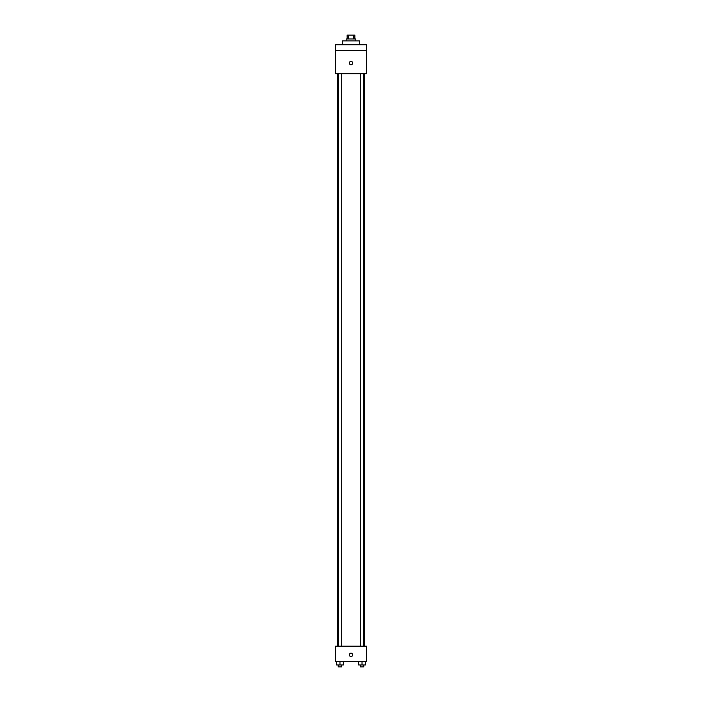 <?xml version="1.0" encoding="UTF-8"?>
<svg xmlns="http://www.w3.org/2000/svg" width="702" height="702" viewBox="0 0 702 702"><rect width="100%" height="100%" fill="white"/><g stroke="black" fill="none" stroke-linecap="round" stroke-linejoin="round"><path stroke-width="1.05" d="M348.525 38.952L348.525 35.1L347.148 35.1L347.148 38.952M348.525 35.1L354.852 35.1L354.852 38.952M353.475 38.952L353.475 35.1M346.183 40.883L346.183 38.952L355.817 38.952L355.817 40.883M359.678 44.735L359.678 40.883L342.322 40.883L342.322 44.735M335.582 44.735L366.418 44.735L366.418 50.518L335.582 50.518L335.582 44.735M366.418 50.518L366.418 73.657L335.582 73.657L335.582 50.518M351 64.742A1.685 1.685 0 0 1 349.543 62.206A1.685 1.685 0 0 1 352.457 62.206A1.685 1.685 0 0 1 351 64.742M335.582 646.173L366.418 646.173L366.418 661.6L335.582 661.6L335.582 646.173M351 656.537A1.685 1.685 0 0 1 349.543 654.01A1.685 1.685 0 0 1 352.457 654.01A1.685 1.685 0 0 1 351 656.537M358.652 661.6L358.652 664.969L365.4 664.969L365.4 661.6L365.4 664.969M362.03 664.969L362.03 661.6M363.759 664.969L363.759 666.9L360.293 666.9L360.293 664.969M336.6 661.6L336.6 664.969L343.348 664.969L343.348 661.6L343.348 664.969M339.97 664.969L339.97 661.6M341.707 664.969L341.707 666.9L338.241 666.9L338.241 664.969M364.496 646.173L364.496 73.657M337.504 646.173L337.504 73.657M360.293 73.657L360.293 646.173M363.759 73.657L363.759 646.173M341.707 646.173L341.707 73.657M338.241 646.173L338.241 73.657"/></g></svg>
